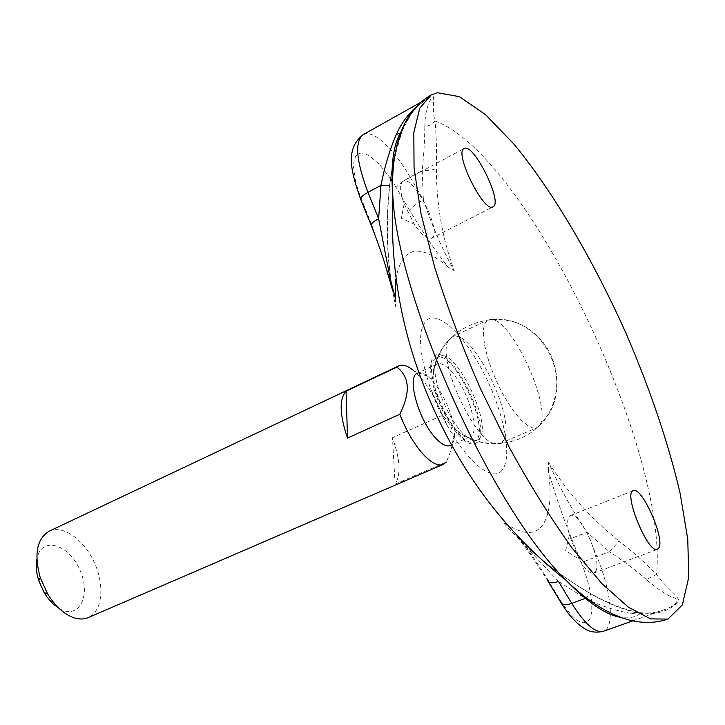 <?xml version="1.0" encoding="UTF-8"?>
<svg xmlns="http://www.w3.org/2000/svg" width="725" height="725" viewBox="0 0 725 725"><rect width="100%" height="100%" fill="white"/><g stroke="black" fill="none" stroke-linecap="round" stroke-linejoin="round"><path stroke-width="0.54" stroke-dasharray="3.62 2.72" d="M595.705 571.373C602.538 560.733 579.746 510.391 570.457 515.584C567.095 517.451 566.732 524.021 569.379 535.286L579.175 559.392C585.184 569.433 590.087 574.01 593.875 573.14L595.705 571.373M431.538 238.28L431.538 238.28C443.328 233.749 413.622 174.317 403 181.35C399.502 183.978 399.883 191.518 404.151 203.961L414.328 224.243C421.705 234.982 427.442 239.658 431.538 238.28L492.973 206.833M409.589 210.277L396.176 187.44C398.378 184.512 403.018 181.06 410.096 177.09L423.382 199.91C432.082 225.901 442.359 249.482 454.194 270.652L447.987 266.972C435.163 250.623 422.358 231.719 409.589 210.259C411.728 207.259 416.322 203.807 423.382 199.91L422.222 170.583C428.448 170.756 433.188 170.022 436.423 168.372C436.341 204.133 442.268 238.217 454.194 270.652M390.512 178.468L379.791 164.783L369.56 155.884L365.019 153.627L361.077 152.975L357.851 153.99L355.468 156.645L354.008 160.905L353.555 166.65L355.712 181.839L358.277 190.802L372.215 226.345L371.526 226.127M372.215 226.345L391.183 282.206M395.361 298.238L395.605 306.43L392.225 289.03M395.75 279.197C401.904 246.491 419.322 242.422 447.987 266.972M558.495 581.441L503.159 522.462L508.298 525.217C521.665 540.415 534.633 558.223 547.185 578.65L547.121 579.701M547.194 578.632L560.353 600.309C574.182 621.416 584.069 627.605 590.014 618.851C594.092 606.897 591.21 588.156 581.368 562.636L571.445 538.312L586.951 532.313L596.865 556.537C611.32 591.138 615.108 627.741 603.381 631.285M571.445 538.312C562.156 515.14 554.471 492.647 548.417 470.815C551.761 495.447 550.021 513.273 543.197 524.284C536.029 534.887 524.393 535.195 508.298 525.217M548.417 470.815L548.481 462.142C558.812 485.94 571.635 509.331 586.951 532.313M363.171 134.642C372.704 128.878 393.666 148.534 410.096 177.09L422.222 170.583C423.88 154.09 424.741 139.553 424.814 126.957L430.759 124.809L435.036 121.021C436.305 134.669 436.767 150.447 436.423 168.372M400.254 133.119L401.795 131.624L402.583 129.44C410.531 111.994 420.518 100.811 432.526 95.872C435.272 96.96 431.348 108.342 435.036 121.021C526.359 153.6 668.858 450.95 656.533 574.463C665.414 587.341 677.685 594.518 679.071 601.297C669.846 610.894 656.932 614.963 640.32 613.522C625.14 610.495 608.982 604.133 591.845 594.446C558.15 574.862 528.588 550.873 503.159 522.462M424.814 126.957C424.868 118.628 425.901 111.578 427.931 105.814C429.127 100.693 435.036 94.413 428.022 98.247L415.642 107.445M392.252 289.202C386.588 255.164 385.709 220.618 389.588 185.564L392.08 169.587M394.337 158.213L402.583 129.44L401.034 131.778M395.605 306.43C387.232 266.646 385.283 226.291 389.76 185.346M585.32 598.352L590.839 593.702L591.845 594.446M585.546 598.533C601.841 606.299 617.238 611.266 631.729 613.432L636.206 611.972C624.098 609.426 610.885 604.396 596.557 596.883L590.839 593.712C570.557 581.985 551.816 568.572 534.615 553.501M631.729 613.432C642.586 614.818 652.98 613.749 662.922 610.205C654.086 613.241 645.187 613.839 636.215 612L640.32 613.522C634.973 617.392 628.385 618.67 620.537 617.347M662.922 610.205L663.013 610.178C675.809 605.928 681.944 599.376 671.178 596.757C663.529 592.996 655.237 587.241 646.292 579.493L656.533 574.463C645.875 563.316 633.387 552.187 619.077 541.095L609.435 551.761L586.969 532.295M646.292 579.493C635.716 570.203 623.437 560.96 609.435 551.761L581.368 562.636M548.481 462.142C567.294 492.193 590.83 518.502 619.077 541.095M502.389 441.842C519.78 425.521 471.739 325.398 451.938 337.025L448.983 339.762C435.082 355.957 474.73 443.682 496.081 443.945L500.078 443.537L502.389 441.842M539.01 426.073L536.862 427.714L532.739 427.94L527.601 425.539L521.683 420.572L515.285 413.241L508.714 403.879L502.316 392.968L496.435 381.051L491.378 368.762L487.408 356.745L484.726 345.635L483.448 335.983L483.629 328.262L485.215 322.815L488.115 319.87L491.577 319.408C512.557 320.196 552.767 409.145 539.5 425.421L539.01 426.073M502.126 470.162C493.018 482.515 467.852 463.221 447.225 425.502L430.559 388.627C418.361 351.661 417.319 328.642 427.415 319.553C440.066 311.025 466.791 338.303 485.505 376.456C504.382 414.483 512.566 457.611 502.126 470.162M479.071 438.815L477.286 440.084C474.612 441.208 471.177 440.184 467 437.021C451.793 426.255 433.006 384.694 434.973 366.17C435.29 361.675 436.459 358.63 438.462 357.035L439.468 356.419C455.59 346.903 493.589 426.155 479.071 438.815M435.517 358.422L436.522 357.806C453.959 347.828 493.317 434.882 474.304 441.38C458.137 451.584 418.923 367.847 435.517 358.422M395.098 484.128L446.328 462.006C450.288 453.025 452.463 445.793 452.871 440.32C454.058 431.203 450.542 422.874 442.322 415.343L392.461 437.71C400.2 459.577 401.079 475.047 395.098 484.128L392.461 437.71M49.155 531.207C63.03 524.556 84.191 539.772 94.449 562.763C104.935 585.655 102.37 611.592 88.214 617.618M417.509 373.167C420.319 371.961 423.862 373.139 428.158 376.683L413.767 370.683C424.923 380.598 434.447 395.487 442.322 415.343M59.187 608.465C79.288 620.537 91.703 594.998 79.65 569.451C68.431 543.533 41.062 535.974 36.839 559.038M451.158 371.309C468.187 389.153 481.11 433.323 469.981 436.867C466.619 438.19 462.206 436.015 456.723 430.351L456.659 430.288C445.73 419.032 434.384 393.892 433.188 378.287C432.553 370.43 433.84 365.681 437.057 364.032C440.673 362.609 445.377 365.028 451.158 371.309M428.158 376.683C441.099 386.996 455.418 418.66 454.602 435.19C454.43 440.755 452.962 444.198 450.207 445.503M361.739 200.272L360.978 199.991M396.176 187.44L391.962 180.643M560.353 600.309L560.307 601.496M558.513 581.423L585.283 598.406M477.24 442.413L474.023 444.162L469.845 443.673L464.897 440.909L459.442 435.997L453.741 429.164L442.866 411.175L438.281 400.988L434.61 390.739L432.046 380.978L430.713 372.224L430.686 364.938L431.928 359.482L434.357 356.093C450.298 341.774 493.118 428.321 477.24 442.413M569.379 535.286L565.672 550.638L579.175 559.392M593.875 573.14L657.502 549.323M570.457 515.584L633.287 490.68M404.151 203.961L401.369 218.243L414.328 224.243M403 181.35L464.136 148.525M516.816 536.881C524.755 546.07 535.313 561.105 548.508 581.994M401.777 131.615L411.138 113.861L419.005 105.034L427.85 98.346M389.588 185.564L390.847 176.238C393.448 159.727 397.083 144.864 401.759 131.66M420.881 102.252L428.022 98.247M516.753 536.817L529.785 549.197M632.78 620.881L663.013 610.178M500.078 443.537L536.862 427.714M451.938 337.025L488.115 319.87M448.983 339.762C442.178 347.411 437.51 356.211 434.973 366.17M467 437.021C476.153 441.688 485.85 443.999 496.081 443.945M447.225 425.493L437.982 407.477L430.559 388.627M439.468 356.419L436.522 357.806M477.286 440.084L474.304 441.38M539.5 425.421C579.302 388.301 545.735 314.052 491.577 319.408M456.723 430.351C482.143 450.914 521.973 446.962 542.653 421.932C563.678 397.191 560.824 357.171 536.527 335.458C500.748 300.068 433.478 327.772 433.188 378.287M437.057 364.032L418.914 372.514M469.981 436.867L451.639 444.878M454.602 435.19L452.871 440.32"/><path stroke-width="1.09" d="M659.061 547.629L657.502 549.323C648.259 554.616 622.811 492.81 633.287 490.68C641.435 485.913 664.68 537.279 659.061 547.629M492.973 206.833C484.01 213.594 453.569 152.196 464.136 148.525C473.479 142.154 503.485 202.991 492.973 206.833L492.973 206.833M371.526 226.127L360.416 198.596C361.041 196.865 363.56 194.78 367.974 192.343C356.129 160.787 354.525 141.556 363.171 134.642L420.881 102.252M415.642 107.445C407.55 114.777 401.097 123.821 396.267 134.569C389.733 149.731 384.631 166.65 380.969 185.328L378.64 218.742L392.225 289.03L384.413 262.305C380.87 250.941 376.384 238.434 370.983 224.777C371.635 223.146 374.191 221.125 378.613 218.742L367.974 192.343L380.969 185.328L389.597 185.564M391.183 282.206L395.361 298.238L395.75 279.197M547.121 579.701L548.463 581.994C550.647 583.244 553.982 583.054 558.495 581.441L571.753 603.372L585.32 598.352M396.267 134.569L400.254 133.119M392.08 169.587L394.337 158.213M437.347 92.709L459.369 96.661L485.578 114.695L514.197 144.402C553.628 192.361 593.675 260.982 626.219 333.736C649.872 388.609 668.586 443.591 680.141 493.39L687.762 539.228L688.75 577.363L682.325 604.958L667.942 619.105L650.615 618.887L628.403 607.242L601.931 583.643L572.279 548.29C551.353 519.245 530.464 485.823 509.621 448.032L480.322 388.337C462.351 346.994 447.162 306.729 434.746 267.516L420.998 213.621L414.057 168.01L413.821 132.548L419.757 108.179L431.04 95.029L437.347 92.709M347.52 438.081C339.572 414.7 339.083 399.067 346.061 391.192L396.91 367.149C409.679 376.918 410.649 392.615 399.819 414.247L347.52 438.081L346.061 391.192M446.328 462.006L443.328 464.381L88.214 617.618C81.363 620.41 73.651 618.951 65.069 613.25C58.426 608.61 52.572 602.085 47.506 593.657L40.247 577.598C33.876 554.208 36.848 538.748 49.155 531.207L398.795 365.862C402.774 364.149 407.758 365.753 413.767 370.683M443.328 464.381C438.553 466.266 432.381 463.465 424.796 455.971C414.954 445.639 406.625 431.728 399.819 414.247M396.91 367.149L398.795 365.862M36.839 559.038C35.634 565.572 36.286 572.813 38.787 580.752L44.18 592.66L47.506 597.645L53.188 603.97L59.187 608.465M451.639 444.878L450.207 445.503C446.736 446.881 442.214 444.751 436.658 439.114C419.059 421.959 406.072 376.447 417.509 373.167L418.914 372.514M360.978 199.991L360.416 198.596C351.371 172.142 344.475 149.296 363.171 134.642M391.962 180.643L390.512 178.468M560.307 601.496L561.685 603.762C563.869 605.085 567.222 604.949 571.753 603.372C584.722 623.998 595.261 633.306 603.381 631.285C592.669 633.831 586.888 629.907 584.694 628.711C576.411 623.563 568.735 615.253 561.685 603.762L548.463 581.994M620.537 617.347C605.719 614.845 587.458 602.384 565.745 579.982C492.003 507.518 398.569 300.821 392.896 197.599C390.413 166.496 393.131 144.556 401.034 131.778M667.942 619.105C655.119 623.391 641.489 623.509 627.053 619.467C606.58 613.205 586.144 600.046 565.745 579.982C514.696 539.753 474.141 489.973 444.072 430.632C406.145 356.365 389.08 278.69 392.896 197.599C391.301 169.025 394.926 144.991 403.752 125.479C410.259 111.967 419.349 101.817 431.04 95.029M529.785 549.197L534.615 553.501M603.381 631.285L632.78 620.881M44.18 592.66L47.506 593.657M38.787 580.752L40.247 577.598"/></g></svg>
